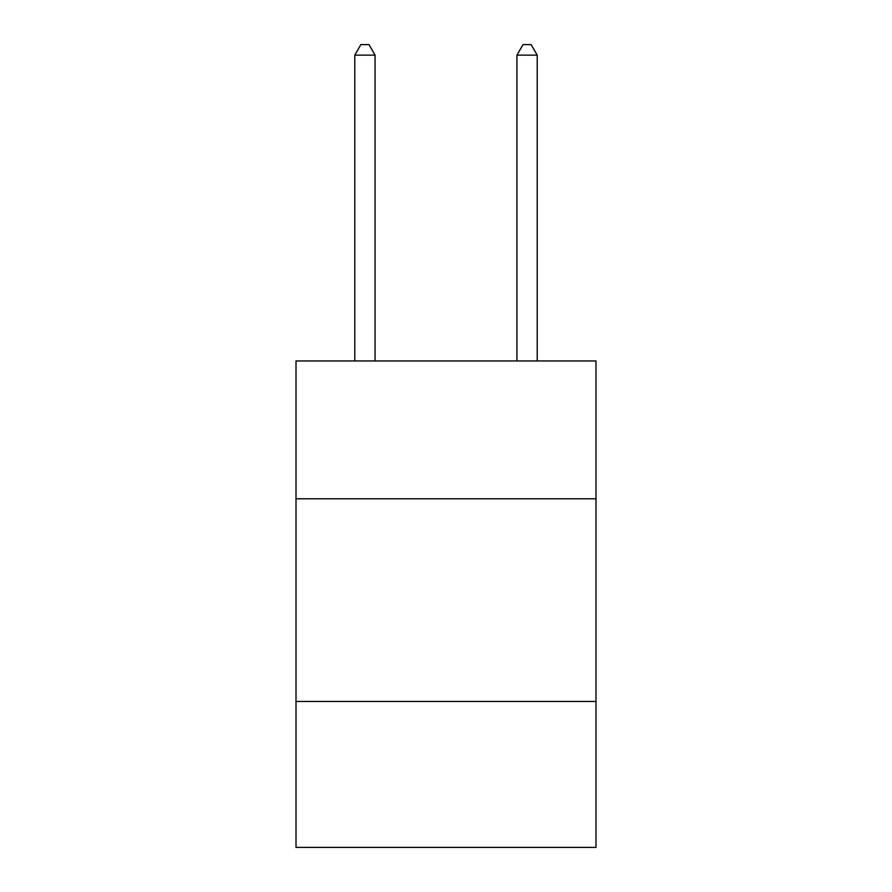 <?xml version="1.0" encoding="UTF-8"?>
<svg xmlns="http://www.w3.org/2000/svg" width="892" height="892" viewBox="0 0 892 892"><rect width="100%" height="100%" fill="white"/><g stroke="black" fill="none" stroke-linecap="round" stroke-linejoin="round"><path stroke-width="1.34" d="M595.99 498.784L595.99 360.948L296.01 360.948L296.01 498.784L595.99 498.784L595.99 847.4L296.01 847.4L296.01 498.784M595.99 701.469L296.01 701.469M375.064 360.948L375.064 55.137L354.793 55.137L354.793 360.948M354.793 55.137L360.87 44.6L368.976 44.6L375.064 55.137M537.207 360.948L537.207 55.137L516.936 55.137L516.936 360.948M516.936 55.137L523.024 44.6L531.13 44.6L537.207 55.137"/></g></svg>
